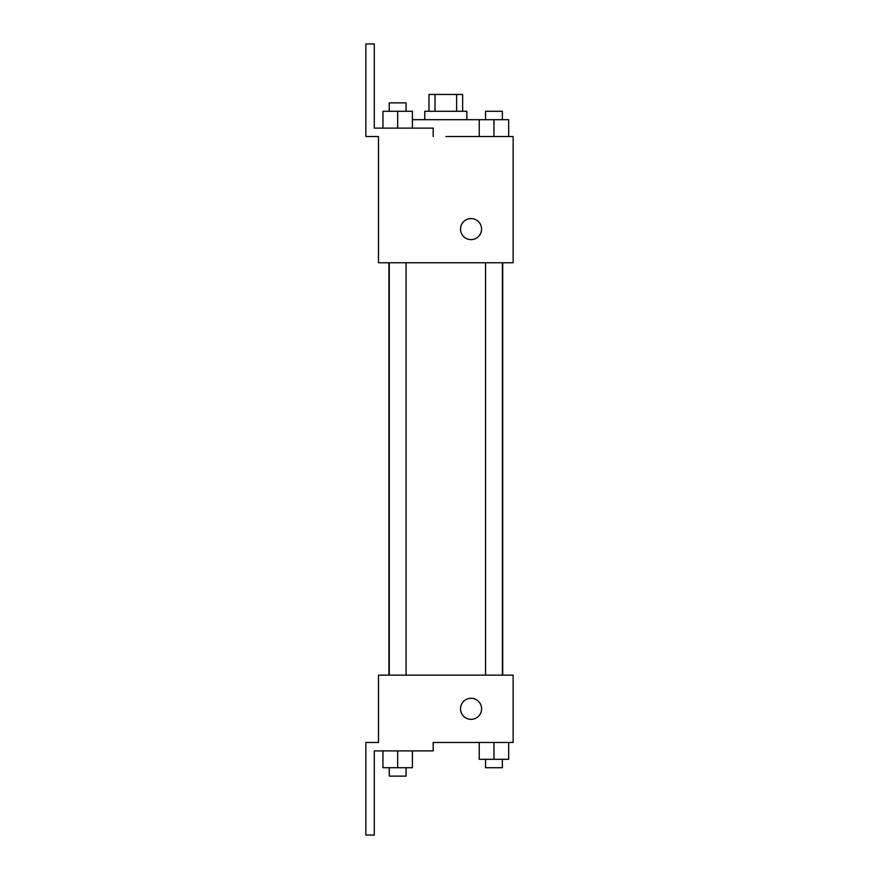 <?xml version="1.0" encoding="UTF-8"?>
<svg xmlns="http://www.w3.org/2000/svg" width="879" height="879" viewBox="0 0 879 879"><rect width="100%" height="100%" fill="white"/><g stroke="black" fill="none" stroke-linecap="round" stroke-linejoin="round"><path stroke-width="1.32" d="M435.017 111.281L435.017 94.449L428.985 94.449L428.985 111.281M435.017 94.449L462.64 94.449L462.64 111.281M456.608 111.281L456.608 94.449M424.777 119.698L424.777 111.281L466.848 111.281L466.848 119.698M479.22 136.531L479.22 119.698L412.405 119.698M445.807 136.531L513.138 136.531L508.677 136.531L508.677 119.698L479.22 119.698M460.541 229.1A10.515 10.515 0 0 1 476.319 219.992A10.515 10.515 0 0 1 476.319 238.209A10.515 10.515 0 0 1 460.541 229.1M433.193 136.531L433.193 128.114L374.278 128.114L374.278 43.95L365.862 43.95L365.862 136.531L378.486 136.531L378.486 262.766L513.138 262.766L513.138 136.531M378.486 675.149L513.138 675.149L513.138 742.469L433.193 742.469L433.193 750.886L374.278 750.886L374.278 835.05L365.862 835.05L365.862 742.469L378.486 742.469L378.486 675.149M460.541 708.815A10.515 10.515 0 0 1 476.319 699.695A10.515 10.515 0 0 1 476.319 717.923A10.515 10.515 0 0 1 460.541 708.815M479.22 742.469L479.22 759.302L508.677 759.302L508.677 742.469L508.677 759.302M493.954 759.302L493.954 742.469M502.37 759.302L502.37 767.719L485.538 767.719L485.538 759.302M382.947 750.886L382.947 767.719L412.405 767.719L412.405 750.886L412.405 767.719M397.671 767.719L397.671 750.886M406.087 767.719L406.087 776.135L389.254 776.135L389.254 767.719M493.954 136.531L493.954 119.698M508.677 136.531L508.677 119.698M502.37 119.698L502.37 111.281L485.538 111.281L485.538 119.698M382.947 128.114L382.947 111.281L412.405 111.281L412.405 128.114L412.405 111.281M397.671 128.114L397.671 111.281M406.087 111.281L406.087 102.865L389.254 102.865L389.254 111.281M502.7 675.149L502.7 262.766M388.925 675.149L388.925 262.766M485.538 262.766L485.538 675.149M502.37 262.766L502.37 675.149M406.087 675.149L406.087 262.766M389.254 675.149L389.254 262.766"/></g></svg>
